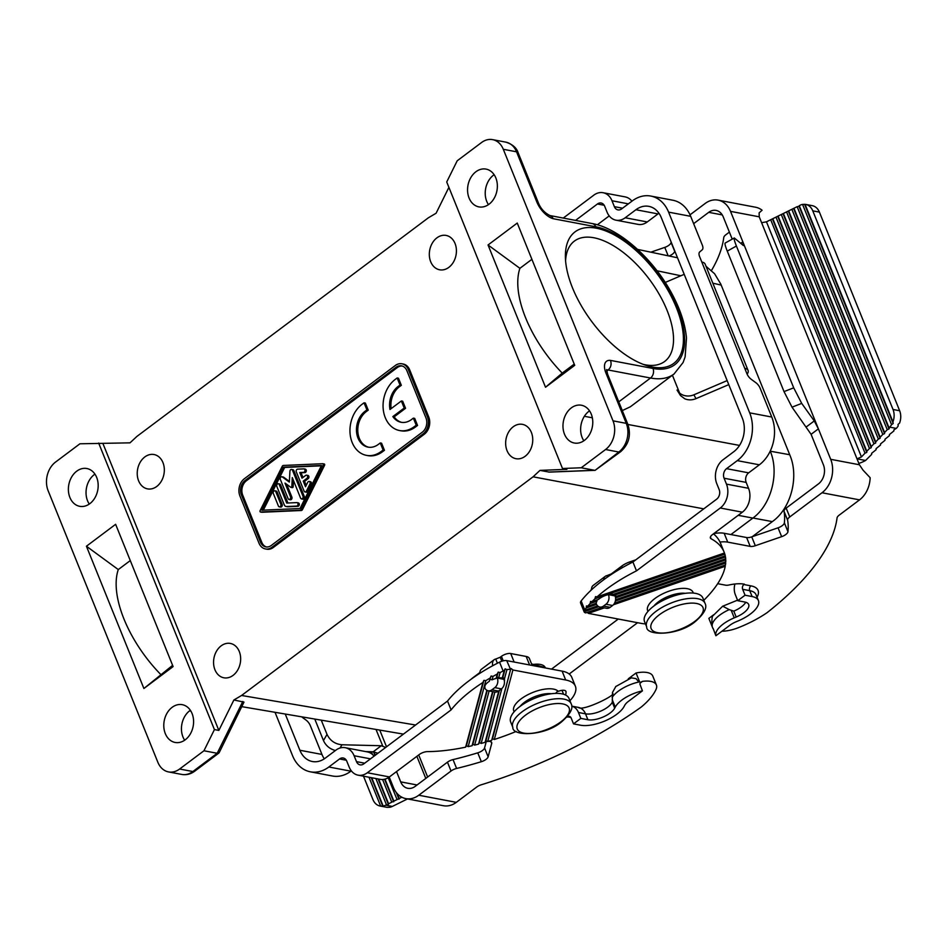 <?xml version="1.0" encoding="UTF-8"?>
<svg xmlns="http://www.w3.org/2000/svg" width="947" height="947" viewBox="0 0 947 947"><rect width="100%" height="100%" fill="white"/><g stroke="black" fill="none" stroke-linecap="round" stroke-linejoin="round"><path stroke-width="1.42" d="M770.195 451.186L789.727 454.738L720.774 284.076L714.594 273.742L706.012 266.285M622.297 410.584L630.323 406.796L674.063 373.982L683.107 362.5L685.119 356.865L686.492 338.02C685.166 323.957 680.23 309.042 671.683 293.274C653.146 258.756 619.279 228.298 592.206 223.563L549.947 215.549M448.902 187.34L436.094 213.241L428.411 217.763L136.901 436.425L129.999 442.841L79.927 443.788L55.577 462.041A20.976 16.063 100.7 0 0 48.131 490.712L157.853 762.264A20.976 16.063 100.7 0 0 168.542 771.923L181.788 774.433C186.429 775.214 190.714 774.137 194.668 771.225A6.996 3.445 -126.9 0 1 192.857 771.533L217.194 753.279L219.136 752.735L243.983 702.118L233.885 699.987L218.84 730.421L103.069 443.894M551.521 669.115L618.273 619.042M730.906 534.558L752.865 518.08C771.272 504.881 779.559 473.003 770.254 451.198M233.885 699.987L241.568 695.477L533.078 476.815L703.751 508.859M168.542 771.923A20.976 16.063 100.7 0 0 179.61 769.023L203.948 750.77L214.424 729.581L218.84 730.421M203.948 750.77L217.194 753.279L242.811 701.467M627.873 424.386A6.996 2.888 158 0 0 626.263 423.356L605.985 373.154A6.996 2.888 -22 0 1 607.595 374.195L627.873 424.386C631.318 435.206 628.903 444.309 620.628 451.707L595.095 470.328L549.331 472.115L539.979 470.387L533.078 476.815M214.424 729.581L98.654 443.054M172.129 707.326A19.224 14.726 -79.3 0 0 163.867 727.438A19.224 14.726 -79.3 0 0 175.1 742.448A19.224 14.726 -79.3 0 0 185.245 739.796A19.224 14.726 -79.3 0 0 193.508 719.673A19.224 14.726 -79.3 0 0 182.262 704.675A19.224 14.726 -79.3 0 0 172.129 707.326M76.719 471.192A19.224 14.726 -79.3 0 0 68.456 491.304A19.224 14.726 -79.3 0 0 79.702 506.314A19.224 14.726 -79.3 0 0 89.835 503.662A19.224 14.726 -79.3 0 0 98.097 483.538A19.224 14.726 -79.3 0 0 86.864 468.528A19.224 14.726 -79.3 0 0 76.719 471.192M143.897 688.493L86.426 546.23L115.629 524.318L173.112 666.581L143.897 688.493L172.614 665.35M190.359 710.274A19.224 14.726 -79.3 0 0 189.791 710.676A19.224 14.726 -79.3 0 0 184.677 740.199M94.949 474.127A19.224 14.726 -79.3 0 0 94.38 474.53A19.224 14.726 -79.3 0 0 89.278 504.064M581.233 467.771L605.571 449.517A20.976 16.063 100.7 0 0 613.017 420.847L503.295 149.283A20.976 16.063 100.7 0 0 492.606 139.635A20.976 16.063 100.7 0 0 481.538 142.535L457.2 160.789L446.724 181.966L562.494 468.505L581.233 467.771L594.479 470.28L548.644 472.068M475.903 171.762A19.224 14.726 100.7 0 1 486.048 169.099A19.224 14.726 100.7 0 1 497.282 184.109A19.224 14.726 100.7 0 1 489.019 204.232A19.224 14.726 100.7 0 1 478.886 206.884A19.224 14.726 100.7 0 1 467.64 191.874A19.224 14.726 100.7 0 1 475.903 171.762M571.313 407.897A19.224 14.726 100.7 0 1 581.446 405.245A19.224 14.726 100.7 0 1 592.692 420.243A19.224 14.726 100.7 0 1 584.429 440.367A19.224 14.726 100.7 0 1 574.284 443.018A19.224 14.726 100.7 0 1 563.051 428.02A19.224 14.726 100.7 0 1 571.313 407.897M488.036 244.977L517.251 223.066L574.722 365.329L545.519 387.24L562.234 373.094A90.888 44.758 53.1 0 1 519.903 268.321L488.036 244.977L545.519 387.24M583.861 440.769A19.224 14.726 100.7 0 1 588.975 411.247A19.224 14.726 100.7 0 1 589.543 410.844M488.463 204.635A19.224 14.726 100.7 0 1 493.565 175.112A19.224 14.726 100.7 0 1 494.133 174.698M595.095 470.328L618.817 452.027A20.976 16.063 100.7 0 0 626.263 423.356L613.017 420.847M637.568 249.392L677.519 257.773M539.979 470.387L566.91 469.333L562.494 468.505M513.238 426.766A17.484 13.388 100.7 0 1 522.448 424.351A17.484 13.388 100.7 0 1 532.676 437.988A17.484 13.388 100.7 0 1 525.159 456.276A17.484 13.388 100.7 0 1 515.937 458.691A17.484 13.388 100.7 0 1 505.722 445.054A17.484 13.388 100.7 0 1 513.238 426.766M144.82 456.951A17.484 13.388 100.7 0 1 154.041 454.536A17.484 13.388 100.7 0 1 164.257 468.173A17.484 13.388 100.7 0 1 156.752 486.462A17.484 13.388 100.7 0 1 147.531 488.877A17.484 13.388 100.7 0 1 137.303 475.24A17.484 13.388 100.7 0 1 144.82 456.951M436.91 237.851A17.484 13.388 100.7 0 1 446.132 235.436A17.484 13.388 100.7 0 1 456.347 249.085A17.484 13.388 100.7 0 1 448.831 267.374A17.484 13.388 100.7 0 1 439.621 269.788A17.484 13.388 100.7 0 1 429.393 256.14A17.484 13.388 100.7 0 1 436.91 237.851M221.148 645.854A17.484 13.388 100.7 0 1 230.37 643.439A17.484 13.388 100.7 0 1 240.585 657.088A17.484 13.388 100.7 0 1 233.069 675.377A17.484 13.388 100.7 0 1 223.859 677.792A17.484 13.388 100.7 0 1 213.631 664.143A17.484 13.388 100.7 0 1 221.148 645.854M401.919 363.79L403.244 364.039A12.583 9.636 -79.3 0 1 409.672 369.827L428.754 417.059A12.583 9.636 -79.3 0 1 424.28 434.259L273.363 547.449L272.049 547.2L422.954 433.998A12.583 9.636 -79.3 0 0 427.428 416.81L408.346 369.579A12.583 9.636 -79.3 0 0 401.919 363.79A12.583 9.636 -79.3 0 0 395.29 365.518L244.373 478.72A12.583 9.636 -79.3 0 0 239.911 495.92L258.993 543.152A12.583 9.636 -79.3 0 0 265.409 548.94A12.583 9.636 -79.3 0 0 272.049 547.2M265.409 548.94L266.734 549.189A12.583 9.636 -79.3 0 0 273.363 547.449M86.426 546.23L118.28 569.573A90.888 44.758 53.1 0 0 160.611 674.347M118.28 569.573L130.284 560.577M752.261 536.689L773.19 520.98C791.005 507.793 798.96 477.158 790.141 455.767L789.727 454.738M321.329 465.817L284.656 467.451L263.349 510.149M280.561 484.805L279.247 484.556A1.752 1.338 -79.3 0 0 278.347 483.751L279.673 484A1.752 1.338 -79.3 0 1 280.561 484.805L287.924 502.999M278.347 483.751A1.752 1.338 -79.3 0 0 276.808 486.379L284.278 504.881A3.492 2.675 -79.3 0 0 286.065 506.491L287.391 506.74A3.492 2.675 -79.3 0 0 287.852 506.775L297.985 506.325A1.752 1.338 -79.3 0 0 298.163 502.857M308.201 478.626L306.875 478.377A1.752 1.338 -79.3 0 0 306.603 475.181L307.929 475.441A1.752 1.338 -79.3 0 1 308.201 478.626L304.555 481.372L306.189 485.409M305.159 469.132A1.752 1.338 -79.3 0 1 304.97 472.6L303.644 472.352A1.752 1.338 -79.3 0 0 303.833 468.883L297.607 469.156A1.752 1.338 -79.3 0 0 296.293 471.807L304.105 491.126A1.752 1.338 -79.3 0 0 304.993 491.931L306.319 492.191A1.752 1.338 -79.3 0 0 307.763 491.292L311.267 484.26A1.752 1.338 -79.3 0 0 310.474 481.727L309.148 481.478A1.752 1.338 -79.3 0 0 307.692 482.366L305.502 486.758L303.229 481.123L306.875 478.377M304.97 472.6L301.075 472.778L302.969 477.466M293.463 480.52L293.144 486.746L291.818 486.498A0.876 0.675 -79.3 0 1 290.765 487.291L284.988 483.065L290.563 496.891A1.752 1.338 -79.3 0 1 288.137 498.714L280.324 479.383A1.752 1.338 -79.3 0 1 282.301 476.945L289.344 482.094L289.924 471.227A1.752 1.338 -79.3 0 1 292.493 470.257L303.028 496.335A1.752 1.338 -79.3 0 1 300.601 498.158L292.292 477.596L291.818 486.498M292.078 487.539A0.876 0.675 -79.3 0 0 293.144 486.746M286.716 484.331L291.889 497.139L290.563 496.891M289.024 499.519L290.35 499.767A1.752 1.338 -79.3 0 0 291.889 497.139M289.38 481.407L283.627 477.193A1.752 1.338 -79.3 0 0 283.189 477.004L281.863 476.755M301.489 498.962L302.815 499.211A1.752 1.338 -79.3 0 0 304.354 496.583L293.819 470.505A1.752 1.338 -79.3 0 0 292.931 469.7L291.605 469.452M274.855 490.806L276.181 491.055A1.752 1.338 -79.3 0 1 277.069 491.86L282.159 504.443L280.833 504.195A1.752 1.338 -79.3 0 1 278.394 506.018L273.316 493.434A1.752 1.338 -79.3 0 1 275.755 491.611L280.833 504.195M279.294 506.823L280.608 507.071A1.752 1.338 -79.3 0 0 282.159 504.443M402.191 366.004A10.488 8.038 -79.3 0 0 397.326 367.543L246.421 480.745A10.488 8.038 -79.3 0 0 242.692 495.08L261.774 542.3A10.488 8.038 -79.3 0 0 266.462 546.975M261.692 512.209A0.876 0.675 -79.3 0 0 261.928 512.256L301.264 510.504A1.752 1.338 -79.3 0 0 302.472 509.604L324.596 465.249A0.876 0.675 -79.3 0 0 324.075 463.959L322.986 463.758M399.527 430.53L400.853 430.778A27.972 21.426 -79.3 0 0 415.603 426.919L414.277 426.659A27.972 21.426 -79.3 0 1 399.527 430.53A27.972 21.426 -79.3 0 1 383.18 408.702A27.972 21.426 -79.3 0 1 395.195 379.439L397.148 377.971L400.013 385.062L398.06 386.518A19.579 14.998 -79.3 0 0 389.998 409.495L401.362 400.972L404.227 408.05L392.851 416.573A19.579 14.998 -79.3 0 0 401.09 422.279A19.579 14.998 -79.3 0 0 411.424 419.58L413.365 418.124L416.23 425.203L414.277 426.659M397.148 377.971L398.474 378.232L401.339 385.311L399.385 386.767A19.579 14.998 -79.3 0 0 391.135 408.642M401.362 400.972L402.688 401.22L405.553 408.299L394.177 416.834A19.579 14.998 -79.3 0 0 401.765 422.386M413.365 418.124L414.691 418.373L417.556 425.452L415.603 426.919M380.268 442.947L381.582 443.196L384.446 450.287L382.505 451.743L381.179 451.494A27.972 21.426 -79.3 0 1 366.43 455.353A27.972 21.426 -79.3 0 1 350.07 433.525A27.972 21.426 -79.3 0 1 362.097 404.262L364.039 402.806L366.903 409.885L364.962 411.353A19.579 14.998 -79.3 0 0 356.546 431.832A19.579 14.998 -79.3 0 0 367.992 447.114A19.579 14.998 -79.3 0 0 378.315 444.415L380.268 442.947L383.121 450.038L381.179 451.494M366.43 455.353L367.756 455.614A27.972 21.426 -79.3 0 0 382.505 451.743M364.039 402.806L365.364 403.055L368.229 410.146L366.288 411.602A19.579 14.998 -79.3 0 0 357.836 431.654A19.579 14.998 -79.3 0 0 368.655 447.221M260.449 542.051A10.488 8.038 -79.3 0 0 265.799 546.881A10.488 8.038 -79.3 0 0 271.327 545.436L422.244 432.234A10.488 8.038 -79.3 0 0 425.961 417.899L406.879 370.668A10.488 8.038 -79.3 0 0 401.528 365.85A10.488 8.038 -79.3 0 0 396 367.294L245.095 480.496A10.488 8.038 -79.3 0 0 241.367 494.831L260.449 542.051L261.774 542.3M299.939 510.255L260.603 512.007A0.876 0.675 -79.3 0 1 260.082 510.717L282.206 466.374A1.752 1.338 -79.3 0 1 283.413 465.462L322.749 463.71A0.876 0.675 -79.3 0 1 323.27 464.989L301.146 509.344A1.752 1.338 -79.3 0 1 299.939 510.255L301.264 510.504M300.021 508.515L261.869 510.22L283.331 467.191L321.483 465.498L300.021 508.515M286.065 506.491A3.492 2.675 -79.3 0 0 286.539 506.527L296.66 506.077A1.752 1.338 -79.3 0 0 296.837 502.608L286.716 503.058L279.247 484.556M304.993 491.931A1.752 1.338 -79.3 0 0 306.437 491.043L309.953 484.012A1.752 1.338 -79.3 0 0 309.148 481.478M306.603 475.181A1.752 1.338 -79.3 0 0 305.68 475.43L302.034 478.164L299.749 472.517L303.644 472.352M304.555 481.372L303.229 481.123M301.075 472.778L299.749 472.517M284.656 467.451L283.331 467.191M417.556 425.452L416.23 425.203M394.177 416.834L392.851 416.573M405.553 408.299L404.227 408.05M401.339 385.311L400.013 385.062M384.446 450.287L383.121 450.038M368.229 410.146L366.903 409.885M569.194 674.004L637.58 622.712M571.159 703.763L569.017 698.46A31.464 12.998 158 0 0 549.544 694.009A31.464 12.998 158 0 0 519.974 706.474A31.464 12.998 158 0 0 510.67 722.028L512.812 727.343C512.173 736.707 545.2 736.174 561.749 721.697C570.402 714.026 573.539 708.048 571.159 703.763A31.464 12.998 158 0 0 551.699 699.324A31.464 12.998 158 0 0 522.117 711.789A31.464 12.998 158 0 0 512.812 727.343M705.03 603.346L702.887 598.042A31.464 12.998 158 0 0 683.426 593.591A31.464 12.998 158 0 0 653.844 606.056A31.464 12.998 158 0 0 644.54 621.611L646.694 626.926C646.055 636.289 679.082 635.745 695.619 621.279C704.272 613.609 707.409 607.631 705.03 603.346A31.464 12.998 158 0 0 685.569 598.906A31.464 12.998 158 0 0 655.987 611.371A31.464 12.998 158 0 0 646.694 626.926M726.562 468.658L737.275 460.633A34.956 26.776 100.7 0 0 749.693 412.856L668.594 212.14A34.956 26.776 -79.3 0 0 650.767 196.053L672.844 200.231A34.956 26.776 -79.3 0 1 690.671 216.318L702.319 245.155A6.996 3.445 53.1 0 1 702.177 249.842L699.75 251.902A6.996 3.445 53.1 0 0 699.608 256.601L746.946 373.757A6.996 3.445 53.1 0 0 751.22 379.285L755.848 382.683A6.996 3.445 -126.9 0 1 760.121 388.211L771.769 417.035A34.956 26.776 100.7 0 1 759.352 464.811L748.651 472.849A6.996 5.351 100.7 0 0 746.165 482.402L748.544 488.309L726.467 484.118L724.088 478.223A6.996 5.351 100.7 0 1 726.562 468.658L748.651 472.849M710.416 537.032L711.126 538.784A6.996 2.888 -22 0 1 710.404 538.05A6.996 2.888 -22 0 1 712.475 534.593L742.341 512.197L720.265 508.006L636.491 570.852L632.916 561.997L716.69 499.152A6.996 5.351 -79.3 0 0 719.164 489.599L716.784 483.692A17.484 13.388 -79.3 0 1 722.987 459.804L733.7 451.778A24.468 18.751 -79.3 0 0 742.389 418.337L661.29 217.621A24.468 18.751 100.7 0 0 648.813 206.351A24.468 18.751 100.7 0 0 635.911 209.737L657.987 213.915A24.468 18.751 100.7 0 1 658.946 213.241M711.126 538.784A127.253 52.582 -22 0 1 724.135 552.16L720.56 543.306A127.253 52.582 158 0 0 713.47 533.848M632.916 561.997A101.376 41.893 158 0 0 581.15 600.954A6.996 2.888 158 0 0 580.57 602.99L584.145 611.845A6.996 2.888 158 0 0 585.755 612.887L601.996 607.453M742.341 512.197A17.484 13.388 -79.3 0 0 748.544 488.309M724.135 552.16A127.253 52.582 -22 0 1 724.467 553.012L597.095 596.835L595.509 596.646L594.917 598.812A101.376 41.893 158 0 0 591.958 601.676L590.561 601.428L590.159 603.523A101.376 41.893 158 0 0 587.696 606.222L586.465 605.914L586.205 607.962A101.376 41.893 158 0 0 584.725 609.809A6.996 2.888 158 0 0 584.299 610.46L583.589 609.975L584.11 611.762A6.996 2.888 158 0 0 584.145 611.845M594.917 598.812L724.834 554.125L724.419 553.036M724.834 554.125A127.253 52.582 -22 0 1 725.26 555.818L613.336 594.325A10.488 4.333 158 0 0 598.48 599.427L591.958 601.676M725.473 556.978A127.253 52.582 -22 0 1 725.686 558.742L616.012 596.48A10.488 4.333 158 0 0 615.881 595.9A10.488 4.333 158 0 0 615.077 594.953L725.473 556.978L725.118 555.865M615.586 598.102A10.488 4.333 158 0 0 615.728 597.806L725.757 559.949L725.438 558.837M725.757 559.949A127.253 52.582 -22 0 1 725.757 561.796L615.586 599.7M615.372 601.002L725.686 563.051L725.414 561.914M725.686 563.051A127.253 52.582 -22 0 1 725.461 564.98L614.579 603.121M703.799 600.303A127.253 52.582 158 0 0 725.236 566.282L725.011 565.134M636.491 570.852A101.376 41.893 158 0 0 597.095 596.835M645.463 623.884A41.952 17.33 158 0 1 641.131 623.375L588.347 613.372L604.304 607.891M613.419 604.754L725.236 566.282M588.347 613.372L587.329 612.496M584.11 611.762L598.812 606.696M590.159 603.523L596.941 601.191A10.488 4.333 158 0 0 596.314 603.251L587.696 606.222M597.001 599.936L596.941 601.191M615.077 594.953L614.354 593.97M615.728 597.806L615.479 595.923L616.012 596.48M586.205 607.962L596.539 604.399M597.628 605.879L584.299 610.46M720.265 508.006A17.484 13.388 -79.3 0 0 726.467 484.118M650.767 196.053A34.956 26.776 -79.3 0 0 632.336 200.882L621.623 208.908A6.996 5.351 -79.3 0 1 617.929 209.879A6.996 5.351 -79.3 0 1 614.366 206.659L611.987 200.752A17.484 13.388 -79.3 0 0 603.061 192.715A17.484 13.388 -79.3 0 0 593.852 195.129L563.252 218.07M575.539 220.402L597.427 203.984A6.996 5.351 -79.3 0 1 601.108 203.013A6.996 5.351 -79.3 0 1 604.683 206.233L607.063 212.14A17.484 13.388 100.7 0 0 615.976 220.178L638.053 224.368A17.484 13.388 100.7 0 0 647.274 221.953L657.987 213.915M635.911 209.737L625.198 217.763A17.484 13.388 100.7 0 1 615.976 220.178M597.344 224.794L609.205 215.892M631.921 201.19A17.484 13.388 -79.3 0 0 625.15 196.893L603.061 192.715M665.244 282.443L684.208 274.334M747.136 374.195A13.98 5.777 158 0 0 748.071 370.395L705.136 264.13A13.98 5.777 158 0 0 701.905 262.059M672.417 375.225L679.626 393.088L677.022 390.034L680.526 395.586L684.717 398.758A13.98 12.725 -28.6 0 0 695.974 398.64L728.776 384.624M679.626 393.088A13.98 12.725 -28.6 0 0 693.891 394.804L727.142 380.599M748.071 370.395A13.98 5.777 158 0 0 744.839 368.324M555.581 693.405L557.191 691.618L560.352 690.671A6.996 2.888 -22 0 1 565.939 691.381A6.996 2.888 -22 0 1 566.022 691.748A31.464 12.998 -22 0 1 565.525 695.003M346.318 760.24L339.547 758.961A6.996 5.351 -79.3 0 1 343.24 758.002A6.996 5.351 -79.3 0 1 346.803 761.21L349.194 767.117A17.484 13.388 -79.3 0 0 358.108 775.167A17.484 13.388 -79.3 0 0 367.329 772.752L451.092 709.907L447.517 701.052A101.376 41.893 -22 0 1 499.554 662.154A6.996 2.888 -22 0 1 506.728 660.627L562.104 671.127A41.952 17.33 -22 0 1 571.787 677.318L575.362 686.173A41.952 17.33 -22 0 1 569.928 700.733M447.517 701.052L363.743 763.898A6.996 5.351 -79.3 0 1 360.061 764.856A6.996 5.351 -79.3 0 1 356.498 761.637L354.107 755.742L370.478 758.843M275.032 712.31L292.576 755.742A34.956 26.776 -79.3 0 0 310.403 771.829A34.956 26.776 -79.3 0 0 328.846 766.999L339.547 758.961M285.248 714.038L299.879 750.261A24.468 18.751 100.7 0 0 312.356 761.518A24.468 18.751 100.7 0 0 325.259 758.145L335.972 750.107A17.484 13.388 100.7 0 1 345.193 747.692A17.484 13.388 100.7 0 1 354.107 755.742M301.572 716.808L306.035 720.087A6.996 3.445 -126.9 0 1 310.308 725.615L321.956 754.439A24.468 18.751 100.7 0 0 324.312 758.819M310.403 771.829L332.48 776.007A34.956 26.776 -79.3 0 0 350.923 771.178L328.846 766.999M358.108 775.167L380.185 779.345A17.484 13.388 -79.3 0 0 389.406 776.931L419.272 754.534A6.996 2.888 158 0 1 427.381 751.622A127.253 52.582 158 0 0 465.628 747.171L482.911 682.491L483.893 680.372L485.823 680.644A101.376 41.893 -22 0 1 490.155 678.04L491.102 676.028L493.008 676.395A101.376 41.893 -22 0 1 497.27 674.039L498.205 672.11L500.099 672.559A101.376 41.893 -22 0 1 503.141 671.009A6.996 2.888 -22 0 1 504.278 670.488L505.142 668.819L506.929 669.659L504.325 679.366A10.488 4.333 -22 0 1 504.396 679.52A10.488 4.333 -22 0 1 504.384 681.094M451.092 709.907A101.376 41.893 -22 0 1 482.911 682.491M516.233 731.427A127.253 52.582 -22 0 1 494.322 739.489L492.523 738.743L491.682 740.341L510.587 669.541L506.728 660.627M501.886 688.505L487.717 741.548A127.253 52.582 158 0 0 491.682 740.341M487.717 741.548L485.929 740.755L485.089 742.318L498.844 690.813M494.89 692.044L481.159 743.419A127.253 52.582 158 0 0 485.089 742.318M481.159 743.419L479.383 742.59L478.555 744.117L492.582 691.618M489.126 690.955L474.66 745.111A127.253 52.582 158 0 0 478.555 744.117M474.66 745.111L472.884 744.247L472.068 745.739L486.876 690.292M485.823 680.644L468.197 746.615A127.253 52.582 158 0 0 472.068 745.739M468.197 746.615L466.433 745.715L465.628 747.171M503.248 677.685L503.911 679.33A6.996 5.351 100.7 0 1 501.425 688.883L498.513 691.073A6.996 5.351 -79.3 0 1 494.819 692.032L488.202 690.777A6.996 5.351 -79.3 0 1 484.627 687.569L484.935 687.333A10.488 4.333 -22 0 1 489.268 681.355L490.155 678.04M493.008 676.395L492.097 679.839A10.488 4.333 -22 0 1 496.11 678.419L497.27 674.039M496.11 678.419L496.926 676.916L498.655 677.934A10.488 4.333 -22 0 1 502.265 678.028L502.893 677.259L504.325 679.366M502.265 678.028L504.278 670.488M502.893 677.259L505.142 668.819M506.929 669.659A6.996 2.888 -22 0 1 510.303 669.482M492.523 738.743L510.587 669.541M494.322 739.489L512.895 669.979L511.262 668.57M500.099 672.559L498.655 677.934M485.929 740.755L499.377 690.422M479.383 742.59L492.985 691.689M472.884 744.247L487.243 690.481M496.926 676.916L498.205 672.11M489.268 681.355L491.102 676.028M490.215 679.342L492.097 679.839M512.895 669.979L565.679 679.982A41.952 17.33 -22 0 1 575.362 686.173M466.433 745.715L483.893 680.372M345.193 747.692L367.27 751.882A17.484 13.388 100.7 0 1 374.041 756.168M396.533 771.592L400.688 781.867L417.059 784.98M389.229 777.061L393.384 787.348A24.468 18.751 100.7 0 0 405.861 798.617L443.397 805.719A24.468 18.751 100.7 0 0 456.3 802.346L476.637 787.087A6.996 2.888 158 0 1 481.289 784.779A251.701 103.992 158 0 0 641.297 707.007A65.745 27.167 158 0 0 655.667 690.197A24.468 10.109 158 0 0 656.401 685.001A24.468 10.109 158 0 0 642.48 681.367L640.574 682.325L639.876 684.006L642.433 690.86A24.468 10.109 158 0 0 615.254 707.101L614.686 708.167A16.786 6.937 158 0 1 603.061 717.033A16.786 6.937 158 0 1 587.898 719.732L585.518 713.837A16.786 6.937 158 0 0 600.67 711.126A16.786 6.937 158 0 0 612.307 702.272L612.484 692.446L615.893 686.374M491.067 741.856L491.718 743.442L488.143 756.819A6.996 2.888 -22 0 1 481.336 761.696A199.261 82.33 -22 0 1 456.608 768.455A6.996 2.888 -22 0 0 451.032 771.024L418.763 795.231A24.468 18.751 100.7 0 1 405.861 798.617M451.032 771.024L447.458 762.169L415.188 786.377A13.98 10.713 100.7 0 1 407.814 788.306A13.98 10.713 100.7 0 1 400.688 781.867M447.458 762.169A6.996 2.888 -22 0 1 453.033 759.601A199.261 82.33 -22 0 0 477.75 752.841A6.996 2.888 -22 0 0 484.556 747.964L486.427 740.98M532.19 665.457L529.397 658.52A13.98 5.777 158 0 0 526.165 656.46L510.705 653.525A6.996 2.888 -22 0 0 501.425 656.342L500.205 657.254L501.803 661.219M587.898 719.732L580.831 718.394L578.451 712.487L585.518 713.837A13.98 10.713 100.7 0 0 578.38 707.397C582.062 711.872 617.065 694.778 612.543 693.37M571.739 706.142A13.98 10.713 100.7 0 1 578.451 712.487M567.028 717.21L567.525 716.843A3.492 2.675 100.7 0 1 569.36 716.358A3.492 2.675 100.7 0 1 571.148 717.968L573.527 723.875L580.831 718.394M656.401 685.001L652.814 676.146A24.468 10.109 158 0 0 636.053 672.986L639.627 681.84A24.468 10.109 158 0 0 638.799 682.018L636.041 678.632L631.4 677.851L615.645 686.611M378.113 778.955L388.412 804.441L385.689 805.175L392.318 806.43L407.53 798.925M401.836 797.208L399.161 798.534L397.136 793.491M388.223 777.736L397.053 799.576L399.161 798.534M397.053 799.576L393.881 801.138L384.991 779.132M382.6 779.511L391.762 802.18L393.881 801.138M391.762 802.18L388.59 803.754L378.611 779.05M388.412 804.441L388.59 803.754M396.248 792.414L398.995 799.221M375.32 755.209L373.958 751.835M373.485 751.8L374.976 755.469M384.577 779.239L393.703 801.825M371.378 751.74L372.502 754.522M386.471 804.796L375.864 778.529M371.733 777.747L383.168 806.027L380.658 806.11A13.98 10.713 100.7 0 1 380.078 806.027A13.98 10.713 100.7 0 1 372.952 799.588L363.494 776.185M385.689 805.175A13.98 10.713 100.7 0 1 383.168 806.027M380.658 806.11L368.987 777.227M392.318 806.43A13.98 10.713 100.7 0 1 389.785 807.282L387.287 807.365A13.98 10.713 100.7 0 1 386.707 807.282L380.078 806.027M371.248 777.653L382.837 806.323M488.723 741.252L490.073 741.501A6.996 2.888 158 0 1 491.682 742.531A6.996 2.888 158 0 1 491.718 743.442M496.855 677.01L497.293 678.076A6.996 5.351 100.7 0 1 494.808 687.629L491.884 689.818A6.996 5.351 -79.3 0 1 488.202 690.777M492.689 665.741A13.98 6.889 -126.9 0 1 494.156 659.704A13.98 6.889 -126.9 0 1 495.719 659.041L500.205 657.254M479.845 673.305A13.98 6.889 -126.9 0 1 481.49 669.198L494.156 659.704M636.053 672.986L628.263 678.833M479.892 672.5L472.837 677.792A13.98 5.777 158 0 0 471.109 679.236M573.527 723.875L580.594 725.213A27.274 11.269 158 0 0 605.228 720.821A27.274 11.269 158 0 0 624.132 706.426L624.7 705.349A13.98 5.777 158 0 1 628.453 701.348L642.433 690.86M365.814 751.598L373.201 751.788L377.924 753.256M335.404 750.533C329.769 748.97 325.792 745.644 323.472 740.554L314.783 719.057M385.678 747.443L381.25 745.739L341.95 744.768L340.091 747.988M341.95 744.768C335.049 744.117 330.065 740.661 327.023 734.399L321.258 720.158M596.077 603.334L596.279 603.819A6.996 5.351 100.7 0 0 599.842 607.039L606.471 608.294A6.996 5.351 100.7 0 0 610.152 607.323L612.591 605.5A6.996 5.351 -79.3 0 0 615.065 595.947L608.412 594.598M591.496 589.815A13.98 6.889 -126.9 0 1 593.142 585.459L605.311 576.321A13.98 6.889 -126.9 0 1 606.873 575.658L611.36 573.882L621.694 566.128A13.98 5.777 -22 0 1 630.027 561.82L635.78 559.843M614.283 593.994L615.065 595.947M612.591 605.5L605.962 604.245L603.523 606.068A6.996 5.351 100.7 0 1 599.842 607.039M605.962 604.245A6.996 5.351 -79.3 0 0 608.447 594.692M603.689 579.765A13.98 6.889 -126.9 0 1 605.311 576.321M721.969 631.199A24.468 10.109 -22 0 0 739.785 627.103A65.745 27.167 -22 0 0 766.999 612.733A251.701 103.992 -22 0 0 837.053 517.914A6.996 2.888 -22 0 1 839.208 515.132L859.545 499.874A24.468 18.751 100.7 0 0 870.151 477.714L863.048 470.162L859.414 464.764A6.996 3.445 53.1 0 1 859.213 464.302L761.613 222.711L766.466 221.823L770.692 219.74L865.002 453.175L866.777 452.406L866.789 451.293L772.811 218.698L770.692 219.74M734.316 237.957C733.807 238.526 734.505 241.213 736.411 246.031L793.704 387.832L801.707 403.398L792.023 407.174L784.021 391.608L727.26 251.121C725.355 246.315 724.656 243.616 725.165 243.048L734.316 237.957L743.407 245.557L742.839 241.84L818.397 428.849L811.094 434.33L823.405 464.799A13.98 10.713 100.7 0 1 818.433 483.905L786.164 508.101A6.996 2.888 158 0 0 784.033 511.321L787.608 520.175A6.996 2.888 158 0 1 789.751 516.955L822.008 492.76L859.545 499.874M729.237 609.619L722.691 606.198L713.316 615.432C712.049 615.952 711.623 619.492 712.026 626.062L712.31 626.878A24.468 10.109 -22 0 1 729.237 609.619L733.795 611.135L736.186 617.042L734.256 617.846L731.214 610.33M708.865 618.427A24.468 10.109 -22 0 1 708.853 618.403L712.428 627.234A24.468 10.109 -22 0 1 712.31 626.878M712.89 628.382L708.853 618.403A24.468 10.109 -22 0 1 708.853 618.379L713.718 614.733M713.103 628.382L715.885 635.757A24.468 10.109 -22 0 1 734.256 617.846M734.919 584.003A13.98 10.713 -79.3 0 0 735.369 594.787L737.749 600.694L744.816 602.032A16.786 6.937 -22 0 1 748.686 604.506A16.786 6.937 -22 0 1 736.186 617.042M737.749 600.694L745.052 595.213L742.673 589.318A3.492 2.675 100.7 0 1 743.904 584.536L750.971 585.873A30.766 12.713 -22 0 1 757.044 597.178M717.684 583.683L725.568 585.175A6.996 2.888 158 0 0 728.989 584.997A31.464 12.998 158 0 1 744.401 584.169L743.904 584.536M781.642 536.665L755.315 545.721L751.729 536.866L778.067 527.81L781.642 536.665A6.996 2.888 158 0 0 787.951 531.693A199.261 82.33 158 0 0 787.608 520.175M755.315 545.721A6.996 2.888 -22 0 1 750.19 546.383L746.615 537.529L724.171 533.279A24.468 10.109 -22 0 0 713.813 533.587M720.004 542.051A24.468 10.109 -22 0 1 727.746 542.134L750.19 546.383M801.707 403.398L814.266 420.942L818.397 428.849L830.697 459.319A24.468 18.751 100.7 0 1 822.008 492.76M591.496 589.141A6.996 2.888 158 0 0 590.975 590.301M751.729 536.866A6.996 2.888 -22 0 1 746.615 537.529M778.067 527.81A6.996 2.888 158 0 0 784.376 522.839A199.261 82.33 158 0 0 784.033 511.321M745.052 595.213L752.119 596.551A27.274 11.269 -22 0 1 758.417 600.587A27.274 11.269 -22 0 1 738.092 620.936L736.162 621.753A13.98 5.777 -22 0 0 729.877 625.269L715.885 635.757M732.22 239.118L723.224 216.851A13.98 10.713 100.7 0 0 716.086 210.412A13.98 10.713 100.7 0 0 708.711 212.341L722.241 214.91M740.85 243.332L742.839 241.84L730.528 211.37L759.245 216.816L759.115 212.897L762.086 210.234A24.468 18.751 100.7 0 0 755.576 207.227L718.039 200.113A24.468 18.751 100.7 0 1 730.528 211.37M690.032 214.827L705.136 203.487A24.468 18.751 100.7 0 1 718.039 200.113M693.642 223.658L708.711 212.341M729.391 232.11L725.911 234.714A6.996 2.888 -22 0 0 723.768 237.508A251.701 103.992 -22 0 1 711.505 270.451M759.245 216.816A6.996 3.445 53.1 0 0 759.411 217.265L761.613 222.711M865.002 453.175L861.45 456.928L857.023 458.857L865.57 460.479L871.631 454.43L871.642 453.317L876.082 449.73L876.082 448.629L880.521 445.043L880.532 443.93L884.972 440.343L884.983 439.242L889.422 435.656L889.422 434.555L893.873 430.968L893.873 429.855L896.3 428.399L889.683 427.144L889.02 428.932L799.079 206.328L797.137 206.683L887.244 429.713L889.02 428.932M887.244 429.713L884.581 432.519L793.965 208.257L791.846 209.299L882.793 434.401L884.569 433.631L884.581 432.519M882.793 434.401L880.13 437.218L788.673 210.861L786.566 211.903L878.354 439.088L880.118 438.319L880.13 437.218M878.354 439.088L875.679 441.906L783.382 213.477L781.275 214.519L873.903 443.788L875.679 443.018L875.679 441.906M873.903 443.788L871.228 446.605L778.103 216.082L775.984 217.123L869.453 448.476L871.228 447.706L871.228 446.605M869.453 448.476L866.789 451.293M865.57 460.479A13.98 5.777 -22 0 1 858.846 463.367M772.811 218.698L775.984 217.123M778.103 216.082L781.275 214.519M783.382 213.477L786.566 211.903M788.673 210.861L791.846 209.299M793.965 208.257L797.137 206.683M889.683 427.144A13.98 10.713 -79.3 0 0 891.553 424.682L802.559 204.41A13.98 10.713 100.7 0 0 800.037 205.262L799.079 206.328M866.777 452.406L772.634 219.384M871.228 447.706L777.925 216.768M875.679 443.018L783.216 214.164M880.118 438.319L788.496 211.548M884.569 433.631L793.787 208.944M799.256 205.641L889.02 427.831M819.404 212.104L899.65 410.738L893.021 409.483L812.775 210.85L819.404 212.104A13.98 10.713 100.7 0 0 812.266 205.665L805.648 204.41A13.98 10.713 100.7 0 1 812.775 210.85M802.559 204.41L805.068 204.327A13.98 10.713 100.7 0 1 805.648 204.41M805.068 204.327L892.95 421.841A13.98 10.713 -79.3 0 0 893.021 409.483M896.3 428.399A13.98 10.713 -79.3 0 0 898.182 425.937L898.028 424.445L899.567 423.096A13.98 10.713 -79.3 0 0 899.65 410.738M892.95 421.841L893.175 423.522L891.553 424.682M893.175 423.522L804.654 204.445M671.127 241.97A199.261 82.33 158 0 1 671.08 242.432A6.996 2.888 158 0 1 664.77 247.392L650.873 252.174M669.067 255.986A6.996 2.888 158 0 0 674.666 251.286A199.261 82.33 158 0 0 674.714 250.825M811.094 434.33L792.023 407.174M652.436 367.045A82.223 40.484 53.1 0 0 676.324 307.467A82.223 40.484 53.1 0 0 596.35 228.203A82.223 40.484 53.1 0 0 565.395 257.134A82.223 40.484 53.1 0 0 646.754 365.601A82.223 40.484 53.1 0 0 652.436 367.045M606.601 370.123A10.488 5.161 -126.9 0 1 608.152 369.981L606.684 371.082M549.793 215.525L552.03 216.756L553.261 218.721L595.77 226.783A6.996 5.351 -79.3 0 0 592.206 223.563M618.77 401.848L650.53 378.019L608.152 369.981C610.957 367.412 611.738 364.216 610.507 360.405A17.484 8.606 -126.9 0 0 605.985 373.154M531.894 259.324L519.903 268.321M574.225 364.098L562.234 373.094M643.25 364.37A75.227 37.04 53.1 0 0 645.191 364.796A75.227 37.04 53.1 0 0 664.368 361.671A75.227 37.04 53.1 0 0 667.031 310.273A75.227 37.04 53.1 0 0 593.864 237.756A75.227 37.04 53.1 0 0 574.095 241.319A75.227 37.04 53.1 0 0 565.584 260.839M584.37 416.289L592.349 417.793M627.908 424.469L739.512 445.421M680.881 275.766L657.017 270.771M738.175 515.322L752.865 518.08M241.568 695.477L415.567 725.023M179.61 769.023L192.857 771.533A20.976 16.063 100.7 0 1 181.788 774.433M620.628 451.707A6.996 3.445 -126.9 0 1 618.817 452.027L605.571 449.517M492.606 139.635L505.852 142.145C512.54 144.311 516.648 147.874 518.163 152.834A6.996 2.888 158 0 0 516.541 151.804L536.831 201.995A17.484 8.606 53.1 0 0 553.261 218.721M518.163 152.834L538.441 203.025A6.996 2.888 158 0 0 536.831 201.995M409.672 369.827L408.346 369.579M428.754 417.059L427.428 416.81M424.28 434.259L422.954 433.998M287.852 506.775L286.539 506.527M297.985 506.325L296.66 506.077M307.763 491.292L306.437 491.043M311.267 484.26L309.953 484.012M304.354 496.583L303.028 496.335M293.819 470.505L292.493 470.257M283.627 477.193L282.301 476.945M277.069 491.86L275.755 491.611M324.596 465.249L323.27 464.989M302.472 509.604L301.146 509.344M261.928 512.256L260.603 512.007M399.385 386.767L398.06 386.518M366.288 411.602L364.962 411.353M397.326 367.543L396 367.294M246.421 480.745L245.095 480.496M242.692 495.08L241.367 494.831M721.188 285.094L712.831 283.177M772.35 521.619L752.96 518.009M531.575 663.93L545.223 667.552A20.976 8.665 158 0 0 531.871 664.652M551.391 693.749A20.976 8.665 158 0 0 524.413 702.331A20.976 8.665 158 0 0 520.081 706.391M525.514 715.163A27.972 11.553 158 0 0 523.715 733.108A27.972 11.553 158 0 0 560.849 721.851A27.972 11.553 158 0 0 562.648 703.893A27.972 11.553 158 0 0 525.514 715.163M659.396 614.745A27.972 11.553 158 0 0 657.585 632.691A27.972 11.553 158 0 0 694.719 621.433A27.972 11.553 158 0 0 696.53 603.476A27.972 11.553 158 0 0 659.396 614.745M584.725 609.809L581.15 600.954M648.02 611.348A24.468 10.109 -22 0 1 666.558 592.1A24.468 10.109 -22 0 1 693.263 593.071M653.951 605.973A20.976 8.665 -22 0 1 658.283 601.913A20.976 8.665 -22 0 1 685.261 593.331M737.275 460.633L759.352 464.811M749.693 412.856L771.769 417.035M724.088 478.223L746.165 482.402M690.671 216.318L668.594 212.14M622.558 208.21L614.366 206.659M628.358 203.865L611.987 200.752M604.186 205.262L597.427 203.984M625.198 217.763L647.274 221.953M695.974 398.64L693.891 394.804M558.162 691.239A24.468 10.109 158 0 0 529.847 693.737A24.468 10.109 158 0 0 514.15 711.765M299.879 750.261L321.956 754.439M389.406 776.931L367.329 772.752M503.141 671.009L499.554 662.154M565.679 679.982L562.104 671.127M566.022 691.748L565.75 691.061M563.583 694.258L561.997 690.339M364.678 763.187L356.498 761.637M425.795 778.422L416.869 756.333M379.759 730.09L386.518 746.816M456.608 768.455L453.033 759.601M514.138 662.036L510.705 653.525M526.165 656.46L529.598 664.96M612.307 702.272L614.686 708.167M638.799 682.018A24.468 10.109 158 0 0 612.153 697.442M615.254 707.101L612.224 699.596M418.763 795.231L456.3 802.346M642.48 681.367L640.03 683.201M567.525 716.843L570.899 717.483M503.236 660.828L501.425 656.342M497.293 678.076L503.911 679.33M494.808 687.629L501.425 688.883M495.719 659.041L497.412 663.231M481.336 761.696L477.75 752.841M488.143 756.819L484.556 747.964M498.513 691.073L491.884 689.818M373.201 751.788L381.25 745.739M382.671 745.893L376.03 729.462M327.023 734.399L323.472 740.554M607.441 577.078L606.873 575.658M603.523 606.068L610.152 607.323M745.763 602.256A16.786 6.937 -22 0 1 733.795 611.135M830.697 459.319L859.414 464.764M622.321 567.679L621.694 566.128M784.376 522.839L787.951 531.693M727.746 542.134L724.171 533.279M630.572 563.181L630.027 561.82M752.119 596.551L749.728 590.656A27.274 11.269 -22 0 1 756.026 594.68L758.417 600.587M742.673 589.318L749.728 590.656A3.492 2.675 100.7 0 1 750.971 585.873M786.164 508.101L789.751 516.955M766.466 221.823L861.45 456.928M671.08 242.432L674.666 251.286M664.77 247.392L668.168 255.797M814.266 420.942L806.217 426.979M793.704 387.832L784.021 391.608M727.26 251.121L736.411 246.031M595.77 226.783A83.904 41.313 53.1 0 1 677.377 307.668A83.904 41.313 53.1 0 1 653.016 368.466L610.507 360.405M503.295 149.283L516.541 151.804A20.976 16.063 100.7 0 0 505.852 142.145M653.016 368.466A6.996 5.351 100.7 0 1 650.53 378.019A90.888 44.758 53.1 0 0 674.063 373.982M241.911 706.675L403.446 734.114M194.668 771.225L218.852 753.078M190.88 711.102L189.554 710.854M298.4 502.869L297.074 502.62M305.396 469.144L304.07 468.895M292.303 487.634L290.978 487.385M324.194 463.971L322.88 463.722M261.81 512.244L260.484 511.996M571.739 706.131L578.38 707.397M418.704 754.948L427.63 777.037M737.535 600.173L722.786 606.175M550.053 215.585C544.667 212.957 540.796 208.778 538.441 203.025M607.595 374.195L606.636 369.531"/></g></svg>
